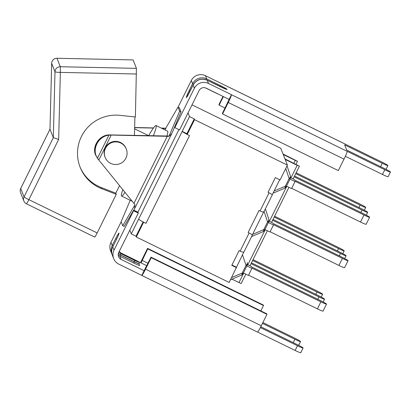 <?xml version="1.0" encoding="UTF-8"?>
<svg xmlns="http://www.w3.org/2000/svg" width="411" height="411" viewBox="0 0 411 411"><rect width="100%" height="100%" fill="white"/><g stroke="black" fill="none" stroke-linecap="round" stroke-linejoin="round"><path stroke-width="0.62" d="M105.139 157.377L104.933 156.853A11.374 11.308 -21.5 0 1 111.366 142.16A11.374 11.308 -21.5 0 1 126.095 148.515L126.3 149.039A11.374 11.308 158.5 0 0 111.571 142.684A11.374 11.308 158.5 0 0 112.999 164.205A11.374 11.308 158.5 0 0 126.3 149.039M119.55 185.608L115.804 193.18L101.255 187.529A38.259 38.043 -21.5 0 1 79.904 166.655M115.804 193.18L116.256 194.331L101.707 188.68A38.259 38.043 -21.5 0 1 119.848 115.342L135.394 116.965L136.416 68.36L60.294 66.731L60.36 72.387L136.483 74.011M134.911 116.914L134.443 135.44M133.092 59.924L56.949 58.275L133.092 59.924L136.416 68.36M116.256 194.331L97.176 232.939L28.883 199.664L58.66 139.416L53.322 137.664L49.998 129.234L51.673 63.335A5.168 5.143 -21.5 0 1 56.97 58.3L60.294 66.731A5.168 5.143 158.5 0 0 54.997 71.766L53.322 137.664L24.049 196.895A5.168 0.37 26.3 0 0 28.883 199.664A5.168 0.406 116 0 1 26.417 203.799L94.715 237.075A5.168 0.406 -64 0 0 97.176 232.939M58.66 139.416L60.36 72.387A5.168 0.503 -178.5 0 1 54.997 71.766L51.673 63.335A5.168 0.503 -178.5 0 1 51.668 63.315L49.998 129.234L20.725 188.464L24.049 196.895A5.168 5.143 158.5 0 0 23.874 201.046A5.168 5.168 0 0 0 26.417 203.799M296.151 172.8L359.594 203.851A6.566 0.468 -153.6 0 1 365.733 207.421A6.566 0.468 -153.6 0 1 360.108 205.146L358.937 207.504M295.735 173.642L360.108 205.146M274.599 216.222L338.042 247.273A6.566 0.468 -153.6 0 1 344.182 250.838A6.566 0.468 -153.6 0 1 338.556 248.568L337.385 250.926M274.178 217.059L338.556 248.568M253.042 259.639L316.491 290.69A6.566 0.468 -153.6 0 1 322.625 294.255A6.566 0.468 -153.6 0 1 316.999 291.985L315.833 294.343M252.626 260.476L316.999 291.985M251.455 262.835L318.433 295.617A6.566 0.468 -153.6 0 1 324.567 299.182A6.566 0.468 -153.6 0 1 318.941 296.912L317.77 299.265M251.039 263.677L318.941 296.912M273.012 219.417L339.984 252.195A6.566 0.468 -153.6 0 1 346.119 255.765A6.566 0.468 -153.6 0 1 340.493 253.489L339.327 255.848M272.591 220.26L340.493 253.489M294.564 176L361.536 208.778A6.566 0.468 -153.6 0 1 367.675 212.343A6.566 0.468 -153.6 0 1 362.05 210.072L360.879 212.43M294.148 176.843L362.05 210.072M247.376 264.499L251.106 266.328L251.26 266.713L320.375 300.539A6.566 0.468 -153.6 0 1 326.509 304.104A6.566 0.468 -153.6 0 1 320.883 301.833L317.4 308.856A6.566 0.468 26.4 0 0 323.025 311.127L326.509 304.104M246.867 265.922L251.922 268.398L251.768 268.008L320.883 301.833M248.563 275.165L317.4 308.856M243.379 272.945L248.434 275.416L251.922 268.398M247.211 262.48A4.136 2.733 161.5 0 1 247.217 262.495L247.217 262.495A4.136 2.733 161.5 0 1 246.03 265.378A4.136 0.293 26.4 0 0 247.001 265.65A4.136 4.136 0 0 0 247.217 262.495L247.211 262.48M242.464 254.748L246.03 265.378L242.228 273.032A4.136 2.394 66.9 0 1 241.118 275.267A4.136 4.136 0 0 0 243.199 273.305A4.136 0.293 -153.6 0 1 242.228 273.032L231.604 277.559M338.952 265.439A6.566 0.468 26.4 0 0 344.577 267.71L348.06 260.687A6.566 0.468 -153.6 0 1 342.435 258.416L338.952 265.439L270.114 231.747M264.931 229.523L269.986 231.999L273.474 224.976L273.32 224.591L342.435 258.416M268.928 221.082L272.657 222.906L272.812 223.296L341.926 257.122A6.566 0.468 -153.6 0 1 348.06 260.687M268.419 222.505L273.474 224.976M268.553 222.202A4.136 4.115 158.5 0 0 268.779 219.099L265.352 208.875L268.763 219.058A4.136 2.733 161.5 0 1 268.768 219.078A4.136 2.733 161.5 0 1 267.582 221.961L263.78 229.615A4.136 2.394 66.9 0 1 262.67 231.85A4.136 4.136 0 0 0 264.756 229.888A4.136 0.293 -153.6 0 1 263.78 229.615L252.57 234.393M360.504 222.017A6.566 0.468 26.4 0 0 366.129 224.293L369.612 217.27A6.566 0.468 -153.6 0 1 363.987 214.999L360.504 222.017L291.666 188.33M286.488 186.106L291.543 188.582L295.026 181.559L294.872 181.174L363.987 214.999M290.479 177.665L294.209 179.489L294.363 179.879L363.478 213.705A6.566 0.468 -153.6 0 1 369.612 217.27M289.971 179.088L295.026 181.559M285.758 168.469L289.133 178.544A4.136 0.293 26.4 0 0 290.104 178.811A4.136 4.136 0 0 0 290.325 175.661L290.325 175.661A4.136 2.733 161.5 0 1 290.325 175.661A4.136 2.733 161.5 0 1 289.133 178.544L285.337 186.198A4.136 2.394 66.9 0 1 284.222 188.433A4.136 4.136 0 0 0 286.308 186.466A4.136 0.293 -153.6 0 1 285.337 186.198L274.122 190.976M192.009 104.846L280.78 148.294L283.03 153.997L297.482 161.287L295.262 160.393L293.839 163.259M295.262 160.393L283.23 154.505L284.967 158.918L299.419 166.214L297.204 165.32L290.962 177.901M243.81 252.035L229.179 282.449L136.313 237.003L136.01 236.227L131.289 233.916L129.804 230.16L118.753 252.421A5.271 5.245 158.5 0 0 121.137 259.444L144.097 270.679L141.759 275.396A7.86 0.617 -63.9 0 0 141.79 275.432A7.86 0.617 -63.9 0 0 145.551 269.148L151.238 257.692L266.97 314.333L261.283 325.789A7.86 0.617 116.1 0 1 257.522 332.073L141.79 275.432M297.204 165.32L285.167 159.427L287.417 165.13L280.076 179.91L275.355 177.598L268.044 192.327L269.061 192.826L260.071 210.946C262.192 211.917 263.492 212.158 263.965 211.67L272.257 194.963C272.21 194.588 271.147 193.879 269.061 192.826M279.706 179.73L272.221 194.809M110.97 242.341L112.234 245.542A10.547 10.486 158.5 0 0 111.864 254.029L110.6 250.828A10.547 10.486 158.5 0 1 110.97 242.341L121.178 221.781M178.919 129.614L137.937 212.174L138.291 213.068L133.57 210.756L114.032 250.109A10.547 10.486 158.5 0 0 118.8 264.155L141.759 275.396M133.57 210.756L171.803 133.554L168.931 136.308L167.241 136.313L133.945 203.388L98.059 159.067L95.552 154.952C91.802 146.352 99.395 135.091 109.079 134.895L109.984 135.049L107.42 135.188L101.466 137.567L96.775 142.417L94.7 148.731L95.593 155.05M133.945 203.388L134.998 204.668L134.767 205.135L122.745 225.767L124.137 226.446L133.452 210.463M171.803 133.554L180.999 111.895L179.391 107.816L178.004 107.137L179.612 111.217L169.162 135.846M174.593 126.994L174.839 127.616L179.561 129.927L199.099 90.574A5.271 5.245 -21.5 0 1 206.158 88.175L229.117 99.411L231.455 94.7A7.86 0.617 116.1 0 1 228.275 102.498L222.592 113.95L338.32 170.591L344.007 159.134A7.86 0.617 -63.9 0 0 347.187 151.34L384.824 169.758A6.566 0.468 26.4 0 0 390.45 172.034A6.566 0.468 26.4 0 0 384.316 168.464L346.678 150.046L344.639 144.867L382.271 163.285A6.566 0.468 26.4 0 0 387.897 165.556A6.566 0.468 26.4 0 0 381.762 161.991L344.125 143.573A7.86 0.617 116.1 0 0 344.094 143.531L228.362 86.891A7.86 0.617 -63.9 0 0 228.316 86.891M194.372 88.262L193.113 85.062A10.547 10.486 -21.5 0 1 207.231 80.263L208.495 83.464A10.547 10.486 -21.5 0 0 194.372 88.262L174.839 127.616M178.071 107.168L191.31 80.494A10.547 10.486 -21.5 0 1 205.433 75.691L228.393 86.932A7.86 0.617 -63.9 0 0 228.362 86.891M133.667 210.083L137.937 212.174M138.291 213.068L129.804 230.16M140.526 262.66A7.86 0.617 116.1 0 1 141.877 259.829L147.564 248.372L263.297 305.013L263.502 305.532L260.831 310.911M147.564 248.372L147.77 248.891L141.035 262.912L137.223 261.047M147.77 248.891L263.502 305.532M262.475 323.39L294.913 339.265A6.566 0.468 26.4 0 0 300.539 341.541A6.566 0.468 26.4 0 0 294.404 337.97L262.891 322.548M151.238 257.692L151.032 257.173L144.122 270.695M151.032 257.173L266.765 313.814L266.97 314.333M257.569 332.073L295.129 350.455A6.566 0.468 26.4 0 0 300.754 352.725L303.092 348.014A6.566 0.468 26.4 0 0 296.958 344.449L260.795 326.75M295.129 350.455L297.466 345.743L260.369 327.582M208.495 83.464L347.187 151.34M222.998 96.415L218.919 104.63L219.125 105.149L223.368 96.595M219.125 105.149L225.053 108.052M222.592 113.95L222.387 113.431L229.117 99.411M345.358 156.303L382.487 174.47A6.566 0.468 26.4 0 0 388.112 176.745L390.45 172.034M297.466 345.743A6.566 0.468 26.4 0 0 303.092 348.014M138.625 219.135A7.86 0.56 26.4 0 0 143.634 222.176A7.86 0.56 -153.6 0 0 145.967 223.353L189.528 135.594L187.216 134.464L186.913 133.688L182.186 131.376L131.289 233.916M187.2 134.418A7.86 0.56 -153.6 0 1 182.186 131.376L189.528 116.596L188.043 112.84M252.277 235.179L252.308 235.149C252.262 234.773 251.198 234.065 249.117 233.011L248.095 232.513L259.053 210.447L260.071 210.946M236.515 267.669L231.794 265.357L239.104 250.628L240.122 251.126C242.243 252.102 243.543 252.344 244.016 251.856L252.308 235.149M143.115 221.909L136.01 236.227M186.913 133.688L194.249 118.907L189.528 116.596M236.31 267.15L231.958 265.023M263.759 211.85L252.272 234.994M194.249 118.907L194.552 119.683L187.216 134.464M143.634 222.176L136.313 237.003M145.967 223.353L143.65 222.223M287.417 165.13L194.552 119.683M231.912 279.192L241.18 283.533L245.84 274.147M107.728 135.383A14.005 11.508 122.3 0 0 96.929 143.835A14.005 11.508 122.3 0 0 96.775 157.064L98.825 160.013L111.206 135.075L107.42 135.188M109.984 135.049L167.241 136.313M161.282 128.093L165.751 128.232L178.004 107.137M122.745 225.767L121.142 221.688L130.22 200.28M134.767 205.135L134.7 208.295M109.105 134.895L168.829 136.046L168.931 136.308M165.751 128.232L165.854 128.499L164.087 128.309L163.624 129.239M134.638 127.657L153.411 128.073M161.605 128.253L164.087 128.309M125.006 192.348A39.245 3.077 116.1 0 1 121.548 196.042A39.245 3.077 116.1 0 1 122.817 189.646M148.607 135.656A39.245 3.077 116.1 0 1 156.057 125.535A39.245 3.077 116.1 0 1 153.334 135.856M156.057 125.535L167.626 131.201A39.245 3.077 116.1 0 1 166.845 136.154M96.775 157.064L96.477 156.879M134.644 127.508L153.519 127.924M179.612 111.217L180.999 111.895M101.707 188.68L101.255 187.529M20.55 192.615A5.168 5.143 -21.5 0 1 20.725 188.464A5.168 0.37 26.3 0 1 20.725 188.428A5.168 5.168 0 0 0 20.55 192.615L23.874 201.046M247.001 265.624A4.136 4.115 158.5 0 0 247.227 262.516M243.199 273.279A4.136 0.293 -153.6 0 1 243.199 273.305L247.001 265.65M264.751 229.857A4.136 0.293 -153.6 0 1 264.756 229.888L268.553 222.233A4.136 4.136 0 0 0 268.768 219.078M264.067 211.465L267.582 221.961A4.136 0.293 26.4 0 0 268.553 222.233M286.308 186.44A4.136 0.293 -153.6 0 1 286.308 186.466L290.104 178.811M290.104 178.785A4.136 4.115 158.5 0 0 290.33 175.682M290.315 175.641L287.048 165.874L290.325 175.661M118.897 233.792L118.897 233.674C119.041 233.248 118.8 234.66 116.21 239.973L112.768 246.903C111.448 249.688 111.324 252.518 112.403 255.395A10.547 10.486 -21.5 0 1 112.768 246.908L116.21 239.983A6.925 0.545 -63.9 0 0 119.015 233.109A6.925 0.545 -63.9 0 0 115.671 238.616L112.234 245.542L113.169 246.097M112.768 246.908L114.032 250.109M193.545 84.265L192.574 83.695L189.137 90.626A6.925 0.545 -63.9 0 0 186.332 97.494A6.925 0.545 -63.9 0 0 189.671 91.992L193.113 85.051L186.871 97.017M206.322 79.862L206.697 78.897A10.547 10.486 158.5 0 0 192.574 83.695L191.31 80.494M146.784 265.727L141.035 262.912M142.083 260.348L148.017 263.251M145.551 269.148L261.283 325.789M228.393 86.932L344.125 143.573M228.275 102.498L344.007 159.134M384.824 169.758L382.487 174.47M293.243 342.63L294.913 339.265M116.606 239.166L115.671 238.616M111.864 254.029A10.547 10.486 158.5 0 0 112.157 254.707L111.864 254.029M119.483 251.82A2.687 2.672 158.5 0 0 120.582 252.811L120.926 253.69L120.423 254.918L134.31 261.715A5.687 0.406 26.4 0 0 139.185 263.682L139.139 263.775A5.687 0.406 -153.6 0 1 134.263 261.807L133.765 263.04A6.925 0.493 26.4 0 0 139.216 264.961M134.454 259.603L134.464 259.603A4.444 0.319 -153.6 0 1 138.62 261.997A4.444 0.319 -153.6 0 1 134.813 260.487L120.926 253.69A2.687 2.672 -21.5 0 1 119.447 251.029L119.616 252.272M118.538 252.919A3.93 3.905 158.5 0 0 120.423 254.918M118.209 254.959A5.271 5.245 158.5 0 0 119.873 256.243L120.377 255.01A4.033 4.007 -21.5 0 1 118.486 253.063M134.813 260.487L134.263 261.807L120.377 255.01M121.137 259.444L119.873 256.243L133.765 263.04M134.464 259.603L120.577 252.806L134.469 259.608C139.052 262.264 139.55 261.72 139.185 263.682M382.271 163.285L380.601 166.65M226.389 89.357L207.221 80.253C201.215 78.008 196.515 79.606 193.113 85.051M190.072 91.18L189.137 90.626M195.502 81.902A9.304 9.253 -21.5 0 1 202.407 79.184M205.433 75.691L206.697 78.897L220.584 85.694L220.229 86.618M207.231 80.253L221.118 87.05A6.925 0.493 26.4 0 0 227.057 89.408A6.925 0.493 26.4 0 0 220.584 85.694M217.614 93.78L220.219 95.054M205.305 87.846L217.542 93.831L205.284 87.841M249.117 233.011L240.122 251.126M286.806 186.265L269.405 221.318M265.254 229.682L247.854 264.735M243.702 273.099L238.966 282.64M108.884 135.214L97.489 158.173M165.124 129.974L165.854 128.499M49.998 129.203L20.725 188.428M56.949 58.275A5.168 5.168 0 0 0 51.668 63.315M364.346 210.216L365.733 207.421M344.182 250.838L342.795 253.633M322.625 294.255L321.238 297.05M324.567 299.182L323.18 301.977M346.119 255.765L344.731 258.56M366.288 215.138L367.675 212.343M230.494 279.793L241.118 275.267M251.604 236.566L262.67 231.85M273.012 193.206L284.222 188.433M300.539 341.541L298.669 345.307M120.577 252.806L119.272 251.393M139.139 263.775L139.283 265.049M112.403 255.395L113.662 258.601M387.897 165.556L386.027 169.327M295.982 164.308L297.482 161.287M249.996 265.783L267.397 230.73M271.548 222.366L288.948 187.313M293.1 178.944L299.419 166.214M148.808 135.753L134.608 128.807M132.224 201.267L121.548 196.042"/></g></svg>
